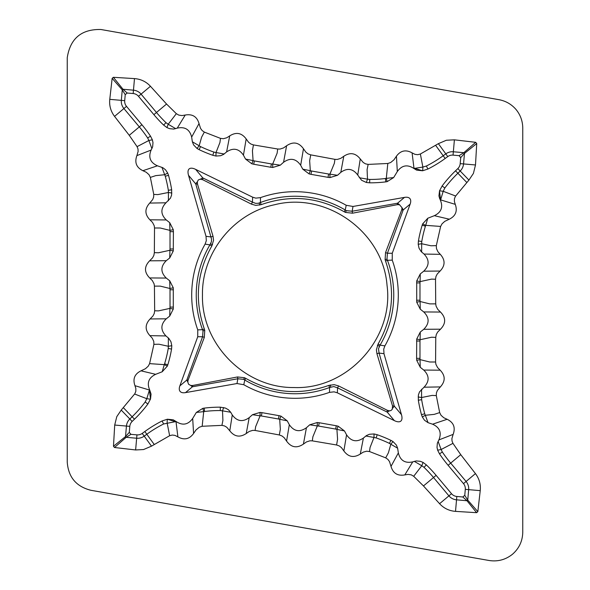 <?xml version="1.0" encoding="UTF-8"?>
<svg xmlns="http://www.w3.org/2000/svg" width="590" height="590" viewBox="0 0 590 590"><rect width="100%" height="100%" fill="white"/><g stroke="black" fill="none" stroke-linecap="round" stroke-linejoin="round"><path stroke-width="0.89" d="M389.466 410.839L387.239 410.264L338.549 385.912L334.169 384.65L328.814 385.418C299.941 395.536 272.248 393.191 245.742 378.374L244.467 377.725L237.527 376.951L192.679 385.484L190.725 385.476L188.579 384.245L187.797 381.981L188.129 380.056L204.317 337.369L204.76 330.4L204.339 329.028C194.376 300.111 196.876 272.433 211.832 246.001L213.558 240.241L213.042 236.325L197.51 184.146L197.34 181.845L198.284 179.972L200.187 179.19L202.761 179.744L251.429 204.133L255.802 205.401L261.208 204.642C290.059 194.575 317.715 196.942 344.184 211.751L345.467 212.407L352.503 213.197L397.299 204.671L399.548 204.767L402.011 207.709L401.716 209.937L385.55 252.579L385.1 259.637L385.528 261.016C395.499 289.897 393.029 317.553 378.131 343.97L376.405 349.745L376.929 353.69L392.498 405.854L392.298 409.276L390.934 410.551L389.466 410.839A7.176 2.699 -40 0 1 387.18 412.071L387.239 410.264M202.458 295C201.721 252.896 233.441 213.241 274.689 204.715C326.462 191.418 383.013 231.973 387.025 285.272C394.238 338.24 347.414 389.717 294.004 387.534C244.953 388.183 201.286 344.287 202.458 295M100.912 29.5C81.435 29.08 70.21 38.498 67.238 57.761L67.238 462.036C68.322 477.17 76.221 486.588 90.948 490.297L489.088 560.5C497.813 561.827 505.623 559.733 512.511 554.224C519.141 548.398 522.556 541.067 522.762 532.239L522.762 127.964C522.659 121.039 520.424 114.888 516.051 109.519C511.523 104.275 505.859 101.008 499.051 99.703L100.912 29.5M454.396 139.83L453.349 151.77L463.843 152.685A3.584 0.494 50 0 1 464.47 153.437L460.716 157.626L459.064 155.657L463.843 152.685L475.688 142.323L454.396 139.83L446.365 140.25L438.377 143.665L420.375 154.005L417.713 154.691L414.984 154.344L412.093 152.884C405.876 149.41 400.654 150.509 396.443 156.18L393.98 159.809L390.639 162.545L387.814 163.482L368.145 164.404L365.535 163.85L363.241 162.493L360.261 158.968C355.586 152.994 350.099 152.087 343.786 156.262L340.784 158.349L337.259 159.447L334.921 159.352L310.716 154.86L308.061 153.879L305.856 152.124L303.467 148.746C298.813 142.315 293.193 141.32 286.607 145.752L283.591 147.906L280.036 149.064L277.706 149.005L253.435 144.911L250.802 143.982L248.589 142.286L246.17 138.945C241.664 132.831 236.184 131.806 229.724 135.877L226.789 137.765L223.396 138.702L220.476 138.37L204.332 132.094L202.134 130.545L200.548 128.384L199.029 123.576C197.001 116.614 192.399 113.774 185.216 115.043L182.03 115.566L178.8 115.116L176.329 113.671L166.55 104.032L150.45 86.273C146.143 81.641 140.818 79.09 134.483 78.595L113.383 77.305L123 89.26L127.189 93.014L133.178 93.537A7.825 7.825 0 0 1 138.488 96.303L153.887 114.652A134.645 134.645 0 0 0 163.637 125.095L165.982 122.668L168.216 124.254A10.76 0.745 -67.6 0 0 166.948 127.588L169.61 128.679L173.785 129.07L177.251 128.133L185.216 115.043M475.688 142.323L476.727 143.569L475.496 164.971L463.556 163.924A11.203 11.203 0 0 1 460.178 171.012L457.87 173.239A124.099 124.099 0 0 0 444.831 188.004L442.124 185.975L439.528 190.843L438.945 195.887L439.771 198.978L440.612 199.877L439.484 190.983M455.62 196.013L443.193 191.293L440.612 199.877L455.288 204.369L454.411 201.625L454.433 198.727L455.428 196.3L468.932 180.075L473.416 173.408L475.496 164.971M455.288 204.369C457.634 211.095 455.642 216.043 449.315 219.2L434.351 215.682L427.787 218.234L422.639 223.92L422.182 225.203A127.47 127.47 0 0 0 418.435 240.941L418.207 244.29A10.76 0.612 172 0 1 421.666 243.729L421.769 241.509L418.435 240.941M418.207 244.29L419.048 248.235L421.223 251.65L424.033 254.047L440.295 254.349L437.95 251.782L436.467 248.604L436.312 245.647L440.634 226.435L442.013 223.853L444.779 221.346L449.315 219.2M440.295 254.349C445.362 259.998 445.303 265.566 440.103 271.046L423.738 271.186L420.279 273.922L416.717 280.943L416.717 302.183A10.76 0.391 169.4 0 1 420.08 301.505L419.977 300.221L416.599 300.221M416.599 282.898L419.977 282.898L420.08 281.614L431.541 279.114L435.516 279.24L435.966 276.474L437.249 274.003L440.103 271.046M435.516 279.24L435.73 303.865L429.734 303.872L420.08 301.505L420.279 309.204L423.738 311.933L440.494 312.058L437.839 309.462L436.076 306.151L435.73 303.865M440.494 312.058C446.018 317.767 446.025 323.475 440.516 329.183L423.738 329.308L420.279 332.037L420.08 339.737L431.541 337.229L435.767 337.384L436.268 334.604L437.596 332.133L440.516 329.183M435.767 337.384L435.582 361.995L429.734 361.995L420.08 359.627A10.76 0.391 -10.6 0 0 416.717 360.298L420.279 367.319L423.738 370.055L440.192 370.188L437.603 367.607L435.899 364.332L435.582 361.995M440.192 370.188C445.428 375.69 445.487 381.265 440.361 386.915L424.018 387.21L419.52 391.878L418.384 394.99L418.332 400.234A134.645 134.645 0 0 0 421.489 414.674L422.315 416.975A10.76 0.457 151.4 0 1 425.316 415.279L424.741 413.774L421.489 414.674M418.332 400.234L421.658 399.696L421.584 397.527L432.16 395.396L436.29 395.595L436.416 392.925L437.374 390.447L440.361 386.915M436.29 395.595L439.675 412.587L434.233 414.372L425.316 415.279L428.06 422.683L432.573 424.195L447.146 419.284L443.798 417.75L441.018 415.286L439.675 412.587M447.146 419.284C453.636 422.47 455.642 427.499 453.15 434.373L438.886 439.934L437.36 443.193L437.02 447.368L437.632 450.177L439.513 453.865A134.645 134.645 0 0 0 448.105 465.289L463.497 483.638A7.825 7.825 0 0 1 465.296 489.346L464.773 495.334L467.745 500.114A3.584 0.494 -40 0 1 467 500.74L476.609 512.681L455.517 511.375C449.197 510.881 443.879 508.329 439.579 503.705L423.48 485.946L413.693 476.285L411.223 474.839L408 474.39L404.814 474.913C397.63 476.167 393.029 473.32 391.008 466.373L389.489 461.564L387.903 459.404L385.705 457.855L369.532 451.549L366.619 451.217L363.226 452.147L360.291 454.035C353.83 458.083 348.358 457.058 343.859 450.944L341.433 447.603L339.228 445.915L336.595 444.985L312.302 440.863L309.986 440.796L306.431 441.947L303.415 444.1C296.829 448.511 291.217 447.508 286.57 441.084L284.181 437.706L281.983 435.958L279.336 434.97L255.094 430.449L252.771 430.353L249.245 431.445L246.237 433.532C239.938 437.684 234.451 436.777 229.783 430.811L226.796 427.278L224.517 425.928L221.929 425.368L222.909 420.397L222.511 410.839L220.306 410.551L220.328 407.174A127.47 127.47 0 0 0 204.177 408.125L204.59 411.481L203.712 411.636L202.835 408.354L196.345 412.44L192.687 418.457L193.579 433.488L196.005 429.948L199.346 427.204L202.164 426.275L221.929 425.368M439.513 453.865L442.316 451.984L441.136 449.506L452.958 443.356L452.029 441.032L451.903 438.54L453.15 434.373M452.958 443.356L460.753 454.669L475.452 473.6C479.264 478.682 480.857 484.361 480.231 490.651L477.841 511.655L476.609 512.681M193.579 433.488C189.383 439.226 184.154 440.354 177.892 436.866L175.001 435.398L172.287 435.037L169.632 435.715L167.132 422.934A10.76 0.966 91.1 0 1 167.331 419.247L162.088 420.958A127.47 127.47 0 0 0 144.823 431.519L142.227 433.407A7.825 7.825 0 0 1 136.946 434.867L130.936 434.343L126.157 437.315L114.504 447.5L113.472 446.269L125.53 436.563L129.284 432.374L130.936 434.343M114.504 447.5L135.626 449.964L143.562 449.543L151.49 446.151L169.632 435.715M134.645 394.031L146.807 398.707L149.388 390.123L150.516 399.017L151.055 394.113L149.749 390.115L134.955 385.69L135.84 388.419L135.825 391.318L134.83 393.751L121.223 410.087L116.776 416.673L114.711 425.043L113.472 446.269M134.955 385.69C132.603 378.913 134.616 373.964 141.003 370.83L155.649 374.318L162.213 371.766L167.361 366.08L167.818 364.797A127.47 127.47 0 0 0 171.565 349.059L171.793 345.711A10.76 0.612 -8 0 1 168.334 346.271L168.231 348.491L171.565 349.059M171.793 345.711L170.953 341.765L168.777 338.35L165.967 335.953L149.926 335.644L152.272 338.21L153.754 341.389L153.916 344.324L149.595 363.632L148.215 366.206L145.45 368.713L141.003 370.83M149.926 335.644C144.86 330.002 144.919 324.441 150.096 318.961L166.262 318.814L169.721 316.078L173.283 309.057L173.283 287.817A10.76 0.391 -10.6 0 1 169.92 288.495L170.023 289.779L173.401 289.779M173.283 287.817L169.721 280.796L166.262 278.067L149.661 277.934L152.316 280.538L154.078 283.849L154.425 286.12L154.668 310.783L154.219 313.533L152.943 315.997L150.096 318.961M149.661 277.934C144.144 272.233 144.13 266.533 149.624 260.824L166.262 260.692L169.721 257.963L169.92 250.263L158.459 252.771L154.359 252.631L153.857 255.404L152.53 257.874L149.624 260.824M154.514 227.991L160.266 228.006L169.92 230.373L170.023 231.664L173.401 231.664L173.283 229.702L169.721 222.681L166.262 219.945L149.897 219.805L152.493 222.393L154.197 225.675L154.514 227.991L154.359 252.631M149.897 219.805C144.661 214.318 144.602 208.742 149.713 203.085L165.982 202.79L170.481 198.122L171.616 195.01L171.668 189.766A134.645 134.645 0 0 0 168.511 175.326L167.685 173.025A10.76 0.457 -28.6 0 1 164.684 174.721L165.259 176.226L168.511 175.326M167.685 173.025L165.488 169.758L162.906 167.759L157.427 165.805L142.891 170.702L146.239 172.243L149.019 174.706L150.362 177.398L153.761 194.412L153.643 197.075L152.685 199.56L149.713 203.085M142.891 170.702C136.408 167.516 134.402 162.493 136.88 155.62L151.114 150.066L152.64 146.807L152.98 142.633L152.368 139.823L150.487 136.135A134.645 134.645 0 0 0 141.895 124.711L126.503 106.362A7.825 7.825 0 0 1 124.704 100.654L125.228 94.666L122.255 89.886A3.584 0.494 -40 0 1 123 89.26L133.473 90.174L133.178 93.537M150.487 136.135L147.684 138.016A131.268 131.268 0 0 0 139.314 126.887L123.915 108.538A11.203 11.203 0 0 1 121.334 100.359L122.255 89.886L112.152 78.337L109.77 99.349C109.15 105.632 110.743 111.311 114.556 116.385L129.262 135.316L137.064 146.637L137.994 148.96L138.119 151.46L136.88 155.62M112.152 78.337L113.383 77.305M199.029 123.576L191.654 137.079L192.362 141.792L193.608 144.904L196.986 148.437A10.76 0.457 128.6 0 0 199.177 145.774L200.563 146.608L199.11 149.654A134.645 134.645 0 0 0 212.776 155.273L213.89 152.08L216.006 152.537A10.76 0.605 -88.1 0 0 215.969 156.04L220.601 155.731L223.573 154.418L226.597 151.932L229.724 135.877M212.776 155.273L215.969 156.04M196.986 148.437L199.11 149.654M303.467 148.746L300.679 165.281L302.766 169.16L309.064 173.88A10.76 0.391 110.6 0 0 310.31 170.694L311.557 171.012L310.974 174.338L328.033 177.347L328.615 174.021L329.899 174.146A10.76 0.391 -90.6 0 0 329.98 177.575L337.51 175.289L340.806 172.354L343.786 156.262M328.033 177.347L329.98 177.575M309.064 173.88L310.974 174.338M420.375 154.005L422.868 167.066L426.386 166.026L427.912 169.042A127.47 127.47 0 0 0 445.177 158.481L447.773 156.593A7.825 7.825 0 0 1 453.054 155.133L459.064 155.657M412.093 152.884L413.966 168.121L422.529 170.768L416.614 170.127L413.892 168.475L422.868 167.066A10.76 0.966 -88.9 0 1 422.669 170.753L427.912 169.042M163.637 125.095L166.948 127.588M253.435 144.911L252.424 150.686L253.081 160.598L254.327 160.923L253.737 164.249L270.795 167.258L271.385 163.931L272.669 164.057L277.123 153.201L277.706 149.005M270.795 167.258L272.75 167.479A10.76 0.391 89.4 0 1 272.669 164.057L280.28 165.193L283.569 162.265L286.607 145.752M246.17 138.945L243.441 155.185L245.536 159.071L253.081 160.598A10.76 0.391 -69.4 0 1 251.827 163.791L253.737 164.249M360.261 158.968L357.739 175.038L361.559 180.238L366.331 182.472A10.76 0.612 108 0 0 367.489 179.161L369.694 179.448L369.672 182.826A127.47 127.47 0 0 0 385.823 181.875L385.41 178.519L386.288 178.364L387.165 181.646L393.655 177.56L397.313 171.543L396.443 156.18M385.823 181.875L387.165 181.646M366.331 182.472L369.672 182.826M220.476 138.37L219.945 142.492L216.006 152.537L224.163 153.99M245.536 159.071L251.827 163.791M359.288 177.738L367.489 179.161L367.091 169.603L368.145 164.404M334.921 159.352L334.36 163.29L329.899 174.146L337.51 175.289M387.814 163.482L386.288 178.364L393.655 177.56M192.362 141.792L199.177 145.774L201.618 137.153L204.332 132.094M176.329 113.671L168.216 124.254L175.724 128.672M302.766 169.16L310.31 170.694L309.654 160.775L310.716 154.86M272.75 167.479L280.28 165.193M171.668 189.766L168.342 190.305L168.416 192.473A10.76 0.605 -171.9 0 1 171.874 193.041M173.401 307.102L170.023 307.102L169.92 308.386A10.76 0.391 -169.4 0 1 173.283 309.057M150.472 399.157A10.76 0.966 -171.1 0 1 146.807 398.707L145.169 401.997L147.876 404.025L150.516 399.017M114.711 425.043L129.807 426.364A7.825 7.825 0 0 1 132.167 421.422L134.476 419.195A127.47 127.47 0 0 0 147.876 404.025M147.684 138.016L148.864 140.494A10.76 0.745 167.6 0 1 152.368 139.823M169.721 222.681L169.92 230.373A10.76 0.391 169.4 0 0 173.283 229.702M169.721 257.963L173.283 250.942L173.401 231.664M173.401 248.98L170.023 248.98L169.92 250.263A10.76 0.391 10.6 0 1 173.283 250.942M167.818 364.797L164.588 363.809L164.286 364.65L167.361 366.08M129.807 426.364L129.284 432.374M153.761 194.412L157.84 194.604L168.416 192.473L168.43 200.755M168.357 337.952L168.334 346.271L158.99 344.221L153.916 344.324M154.668 310.783L158.459 310.886L169.92 308.386L169.721 316.078M149.595 363.632L164.286 364.65L162.213 371.766M161.94 167.317L164.684 174.721L155.767 175.628L150.362 177.398M137.064 146.637L148.864 140.494L151.91 148.651M169.721 280.796L169.92 288.495L160.266 286.128L154.425 286.12M127.189 93.014L125.228 94.666M421.57 389.245L421.584 397.527A10.76 0.605 8.1 0 1 418.126 396.959M420.279 273.922L420.08 281.614A10.76 0.391 10.6 0 1 416.717 280.943M444.831 188.004L443.193 191.293A10.76 0.966 8.9 0 0 439.528 190.843M476.727 143.569L464.47 153.437L463.556 163.924L460.193 163.637A7.825 7.825 0 0 1 457.833 168.578L455.524 170.805A127.47 127.47 0 0 0 442.124 185.975M438.09 441.35L441.136 449.506A10.76 0.745 -12.4 0 1 437.632 450.177M420.279 367.319L419.977 358.337L416.599 358.337L416.717 360.298M420.279 332.037L416.717 339.058L416.599 358.337M416.599 341.02L419.977 341.02L420.08 339.737A10.76 0.391 -169.4 0 1 416.717 339.058M422.182 225.203L425.412 226.191L425.715 225.351L422.639 223.92M460.193 163.637L460.716 157.626M421.644 252.048L421.666 243.729L431.01 245.779L436.312 245.647M440.634 226.435L425.715 225.351L427.787 218.234M422.315 416.975L424.512 420.242L428.06 422.683M416.717 302.183L420.279 309.204M391.008 466.373L398.346 452.921L397.638 448.208L396.392 445.096L393.014 441.563A10.76 0.457 -51.4 0 0 390.823 444.226L389.437 443.392L390.89 440.347A134.645 134.645 0 0 0 377.224 434.727L376.11 437.92L373.994 437.463A10.76 0.605 91.9 0 0 374.031 433.96L369.399 434.27L366.427 435.582L363.403 438.068L360.291 454.035M377.224 434.727L374.031 433.96M393.014 441.563L390.89 440.347M286.57 441.084L289.321 424.719L287.234 420.84L280.936 416.12A10.76 0.391 -69.4 0 0 279.69 419.306L278.443 418.989L279.026 415.662L261.967 412.653L261.385 415.979L260.102 415.854A10.76 0.391 89.4 0 0 260.02 412.425L252.491 414.711L249.194 417.646L246.237 433.532M261.967 412.653L260.02 412.425M280.936 416.12L279.026 415.662M177.892 436.866L176.034 421.88L167.472 419.232L173.246 419.822L176.108 421.525L163.614 423.974L162.088 420.958M424.018 467.332A131.268 131.268 0 0 1 433.525 477.517L448.924 495.866A11.203 11.203 0 0 0 456.527 499.826L467 500.74L462.811 496.987L456.822 496.463A7.825 7.825 0 0 1 451.512 493.697L436.113 475.348A134.645 134.645 0 0 0 426.364 464.905L424.018 467.332L421.784 465.746A10.76 0.745 112.4 0 0 423.052 462.413L420.39 461.321L416.216 460.93L412.749 461.867L404.814 474.913M426.364 464.905L423.052 462.413M336.595 444.985L337.576 439.314L336.92 429.402L335.673 429.077L336.263 425.751L319.205 422.742L318.615 426.069L317.332 425.943L312.877 436.799L312.302 440.863M319.205 422.742L317.25 422.521A10.76 0.391 -90.6 0 1 317.332 425.943L309.721 424.807L306.431 427.735L303.415 444.1M343.859 450.944L346.559 434.815L344.464 430.929L336.92 429.402A10.76 0.391 110.6 0 1 338.173 426.209L336.263 425.751M204.177 408.125L202.835 408.354M223.669 407.528A10.76 0.612 -72 0 0 222.511 410.839L230.712 412.263L228.441 409.762L225.535 408.103L220.328 407.174M369.532 451.549L370.055 447.508L373.994 437.463L365.837 436.01M344.464 430.929L338.173 426.209M255.094 430.449L255.64 426.71L260.102 415.854L252.491 414.711M202.164 426.275L203.712 411.636L196.345 412.44M397.638 448.208L390.823 444.226L388.382 452.847L385.705 457.855M413.693 476.285L421.784 465.746L414.276 461.328M287.234 420.84L279.69 419.306L280.346 429.225L279.336 434.97M317.25 422.521L309.721 424.807M462.811 496.987L464.773 495.334M121.223 410.087L129.822 418.989A11.203 11.203 0 0 0 126.444 426.076L125.53 436.563A3.584 0.494 50 0 0 126.157 437.315L136.651 438.23A11.203 11.203 0 0 0 144.211 436.135L146.807 434.247A124.099 124.099 0 0 1 163.614 423.974M243.441 155.185C238.891 148.577 233.271 147.493 226.597 151.932M300.679 165.281C295.988 158.548 290.28 157.545 283.569 162.265M357.739 175.038C352.968 168.6 347.318 167.7 340.806 172.354M413.892 168.475C407.388 164.212 401.856 165.23 397.313 171.543M434.351 215.682C441.357 212.282 443.326 207.016 440.251 199.885M423.738 271.186C429.446 265.566 429.55 259.851 424.033 254.047M423.738 329.308C429.542 323.504 429.542 317.715 423.738 311.933M424.018 387.21C429.55 381.391 429.454 375.668 423.738 370.055M438.886 439.934C441.844 432.654 439.734 427.411 432.573 424.195M477.841 511.655L467.745 500.114L468.667 489.641L465.296 489.346M398.346 452.921C400.271 460.532 405.072 463.519 412.749 461.867M346.559 434.815C351.109 441.423 356.729 442.507 363.403 438.068M289.321 424.719C294.012 431.452 299.72 432.455 306.431 427.735M230.712 412.263L232.261 414.962L229.783 430.811M232.261 414.962C237.032 421.4 242.682 422.3 249.194 417.646M176.108 421.525C182.612 425.788 188.144 424.771 192.687 418.457M155.649 374.318C148.643 377.718 146.674 382.984 149.749 390.115M166.262 318.814C160.554 324.434 160.451 330.149 165.967 335.953M166.262 260.692C160.458 266.496 160.458 272.285 166.262 278.067M165.982 202.79C160.451 208.609 160.546 214.332 166.262 219.945M151.114 150.066C148.156 157.346 150.266 162.589 157.427 165.805M191.654 137.079C189.729 129.468 184.928 126.481 177.251 128.133M337.332 392.815L337.591 387.881L387.18 412.071L394.371 420.633L337.332 392.815L334.073 391.841L329.5 392.372A103.302 103.302 0 0 1 243.788 384.717L236.996 383.537L185.503 392.616A16.041 7.176 -40 0 1 179.854 385.882L197.739 336.743L197.753 329.854A103.302 103.302 0 0 1 205.099 244.12L206.308 240.713L206.021 236.325L188.527 175.326A19.042 7.176 50 0 1 195.629 169.367L252.668 197.185L255.765 198.137L260.5 197.628A103.302 103.302 0 0 1 346.212 205.283L353.004 206.463L404.497 197.385A16.041 7.176 140 0 1 410.146 204.118L392.262 253.257L392.247 260.146A103.302 103.302 0 0 1 384.901 345.88L383.729 349.074L383.979 353.675L401.473 414.674L394.282 406.112A7.176 2.699 -40 0 1 392.667 408.147M394.371 420.633A19.042 7.176 -130 0 0 401.473 414.674M384.901 345.88L380.085 345.128L378.485 348.779L379.075 353.071L383.979 353.675M338.549 385.912L337.591 387.881L333.822 386.568L329.589 387.497L329.5 392.372M385.55 252.579L387.416 253.257L386.981 259.165L387.453 260.293L392.247 260.146M243.788 384.717L244.769 380.019L243.736 379.363L237.844 378.765L237.527 376.951M344.184 211.751L345.231 209.981L346.212 205.283M260.5 197.628L260.411 202.503A98.751 98.751 0 0 1 345.231 209.981L346.264 210.637L352.156 211.235L397.527 203.233A7.176 3.208 -130 0 1 399.548 204.767M187.797 381.981A7.176 3.208 50 0 1 186.823 380.041L202.584 336.743L203.019 330.835L202.547 329.707L204.339 329.028M197.753 329.854L202.547 329.707A98.751 98.751 0 0 1 209.915 244.872L205.099 244.12M251.429 204.133L252.409 202.119L255.662 203.373L258.258 203.285L260.411 202.503L261.208 204.642M211.832 246.001L209.915 244.872L211.419 241.73L211.53 239.127L210.925 236.929L213.042 236.325M206.021 236.325L210.925 236.929L195.718 183.888L197.51 184.146M188.527 175.326L195.718 183.888A7.176 2.699 140 0 1 197.34 181.845M210.601 243.832L212.518 244.688M203.019 330.835L204.76 330.4M197.739 336.743L202.584 336.743L204.317 337.369M179.854 385.882L186.823 380.041L188.129 380.056M236.996 383.537L237.844 378.765L192.473 386.767L192.679 385.484M185.503 392.616L192.473 386.767A7.176 3.208 50 0 1 190.725 385.476M243.736 379.363L244.467 377.725M328.814 385.418L329.589 387.497A98.751 98.751 0 0 1 244.769 380.019L245.742 378.374M330.739 387.003L330.23 384.975M402.011 207.709A7.176 3.208 -130 0 1 403.176 209.959L387.416 253.257L392.262 253.257M401.716 209.937L403.176 209.959L410.146 204.118M385.1 259.637L386.981 259.165M385.528 261.016L387.453 260.293A98.751 98.751 0 0 1 380.085 345.128L378.131 343.97M377.445 345.298L379.4 346.168M376.929 353.69L379.075 353.071L394.282 406.112L392.498 405.854M200.519 179.176A7.176 2.699 140 0 1 202.82 177.929L252.409 202.119L252.668 197.185M202.761 179.744L202.82 177.929L195.629 169.367M259.784 205.084L259.261 202.997M345.467 212.407L346.264 210.637M352.503 213.197L352.156 211.235L353.004 206.463M397.299 204.671L397.527 203.233L404.497 197.385M213.89 152.08A131.268 131.268 0 0 1 200.563 146.608M328.615 174.021L311.557 171.012M453.054 155.133L453.349 151.77A11.203 11.203 0 0 0 445.789 153.865L443.193 155.753A124.099 124.099 0 0 1 426.386 166.026M435.708 145.442L445.177 158.481M165.982 122.668A131.268 131.268 0 0 1 156.475 112.484L141.076 94.135A11.203 11.203 0 0 0 133.473 90.174L134.483 78.595M150.45 86.273L138.488 96.303M166.55 104.032L153.887 114.652M271.385 163.931L254.327 160.923M385.41 178.519A124.099 124.099 0 0 1 369.694 179.448M438.377 143.665L447.773 156.593M168.342 190.305A131.268 131.268 0 0 0 165.259 176.226M170.023 307.102L170.023 289.779M132.167 421.422L129.822 418.989L132.131 416.761A124.099 124.099 0 0 0 145.169 401.997M123.443 407.764L134.476 419.195M109.77 99.349L124.704 100.654M114.556 116.385L126.503 106.362M129.262 135.316L141.895 124.711M170.023 248.98L170.023 231.664M164.588 363.809A124.099 124.099 0 0 0 168.231 348.491M421.658 399.696A131.268 131.268 0 0 0 424.741 413.774M419.977 282.898L419.977 300.221M466.72 182.399L455.524 170.805M442.316 451.984A131.268 131.268 0 0 0 450.686 463.113L466.085 481.462A11.203 11.203 0 0 1 468.667 489.641L480.231 490.651M475.452 473.6L463.497 483.638M460.753 454.669L448.105 465.289M419.977 341.02L419.977 358.337M425.412 226.191A124.099 124.099 0 0 0 421.769 241.509M468.932 180.075L457.833 168.578M376.11 437.92A131.268 131.268 0 0 1 389.437 443.392M261.385 415.979L278.443 418.989M154.16 444.373L144.823 431.519M455.517 511.375L456.822 496.463M439.579 503.705L451.512 493.697M423.48 485.946L436.113 475.348M318.615 426.069L335.673 429.077M204.59 411.481A124.099 124.099 0 0 1 220.306 410.551M151.49 446.151L142.227 433.407M135.626 449.964L136.946 434.867"/></g></svg>
